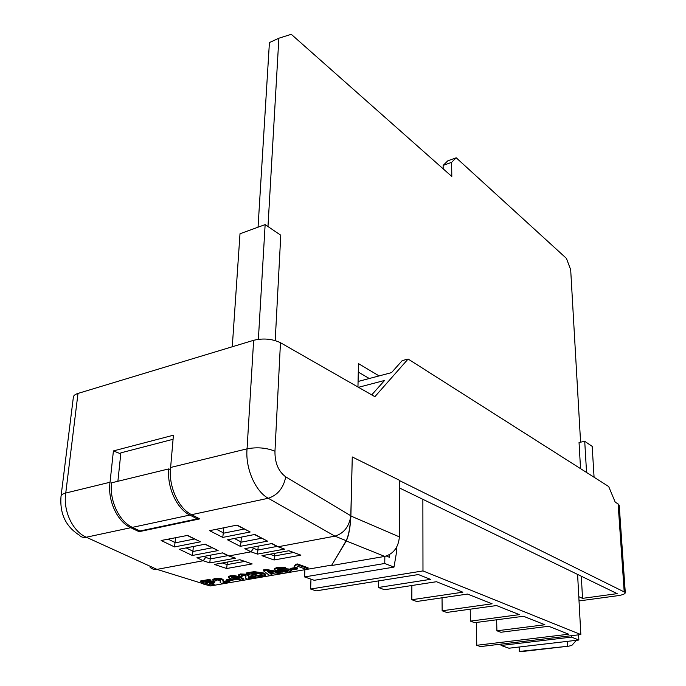 <?xml version="1.0" encoding="UTF-8"?>
<svg xmlns="http://www.w3.org/2000/svg" width="686" height="686" viewBox="0 0 686 686"><rect width="100%" height="100%" fill="white"/><g stroke="black" fill="none" stroke-linecap="round" stroke-linejoin="round"><path stroke-width="1.03" d="M132.398 527.354L139.961 530.99L197.276 518.89L189.833 515.057C176.799 508.763 166.887 487.24 168.773 468.907L111.544 482.824C109.348 500.651 119.158 521.403 132.398 527.354L189.833 515.057M173.069 439.289L120.882 452.846L117.889 481.28M168.773 468.907L170.437 469.576M197.371 517.673L197.276 518.89M519.156 647.018L519.302 651.451L521.96 651.537M576.369 640.312L571.858 645.389L568.917 646.143L520.58 651.7M568.917 646.143L519.302 651.451M567.691 645.886L567.468 641.359M258.373 339.313L265.139 224.614L240.006 233.755L232.28 346.756M265.139 224.614L280.771 235.221L275.215 340.565M358.289 372.052L369.274 378.518M580.588 442.178L570.683 269.77L566.422 258.382L456.199 157.789L451.62 162.342L451.808 176.482L291.267 34.3L278.868 38.219L269.418 42.575L258.047 227.195M456.199 157.789L447.778 160.841L443.139 165.403L443.173 168.833M278.868 38.219L267.977 226.543M357.955 387.015L358.469 363.606L379.092 375.919M451.62 162.342L443.139 165.403M586.556 472.474L584.721 441.312L579.044 442.504L580.536 468.641M584.721 441.312L592.181 446.372L594.076 477.25M578.984 600.181L580.287 600.764L617.692 595.705C622.922 594.916 625.452 593.836 625.272 592.455L399.758 480.723M280.471 342.708L274.966 451.217C266.408 447.744 257.104 446.946 247.054 448.833L253.64 340.299C263.347 338.026 272.291 338.833 280.471 342.708L374.882 396.688L408.11 359.027L608.696 486.546L615.196 502.126L618.12 503.936L619.226 505.625M408.11 359.027L402.202 360.613L391.517 372.627L358.075 381.476M578.795 596.666L582.534 598.364L617.186 593.639L399.706 488.08M246.608 573.685L254.112 572.484L263.124 573.65L265.533 575.391L257.524 577.32L246.608 573.685L246.651 572.879L254.154 571.67L263.167 572.836L265.593 574.534M226.774 580.262L231.491 579.438L233.326 580.03L228.61 580.845L226.774 580.262L226.826 579.464L230.753 578.778M223.087 581.428L227.718 580.63L229.827 581.299L229.776 582.097L221.569 583.512L220.137 582.397L220.42 580.545L216.665 579.85L215.961 580.185L216.802 580.665L216.759 579.833M220.18 581.745L220.386 580.493M216.802 580.665L214.178 581.016L212.857 580.176L212.909 579.378L214.915 578.452L221.818 578.735L223.344 580.142M214.066 584.798L211.691 585.209L200.578 581.754L200.629 580.956L209.101 579.473L210.962 580.056L210.911 580.853L204.831 581.917L207.549 582.766L207.601 581.968L212.874 581.051L214.718 581.634L214.667 582.431L209.393 583.34L214.066 584.798L214.118 584.009L211.056 583.057M206.495 581.625L207.601 581.968M228.472 577.303L228.515 576.626L230.307 575.743L234.389 575.605L240.1 576.84L243.23 578.632M248.624 577.012L253.323 576.197L255.406 576.892L255.355 577.689L246.917 579.147L245.562 578.075L246 576.154L245.211 575.588L242.227 575.383L242.304 576.223L239.611 576.592L238.342 575.743L240.443 574.765L240.486 573.959L247.475 574.251L248.941 575.614M245.597 577.501L245.914 575.991M238.351 575.605L238.385 574.937L240.486 573.959M263.424 570.743L266.134 570.272L282.023 573.102L279.305 573.573L275.703 572.913L270.61 573.796L271.973 574.834L269.272 575.297L263.424 570.743L263.467 569.929L266.177 569.449L279.288 571.79M271.51 573.642L271.973 574.834M279.133 571.755L286.628 571.455L288.274 570.769L275.292 570.16L274.306 569.466L277.084 568.274L285.35 568.505L278.928 568.9L277.727 569.654L290.435 570.015L291.516 570.786L288.343 572.09L279.133 571.755L279.168 570.932L280.428 570.683M282.203 570.572L287.666 570.418M274.306 569.466L274.34 568.651L277.127 567.451L285.385 567.682L285.35 568.505M278.55 568.977L281.92 568.814M284.93 568.6L290.47 569.2L291.541 570.126M297.664 568.908L292.605 569.783L290.821 569.148L290.855 568.325L295.915 567.451L295.889 568.274L297.664 568.908L297.698 568.085L294.157 566.825L294.2 566.001L295.383 565.273M294.157 566.825L295.555 565.564L295.297 564.338L297.424 563.961L308.1 567.794L308.065 568.625L305.433 569.071L297.844 566.37L296.223 567.562M203.502 584.086L210.396 585.947L331.784 565.092L346.19 540.679C348.668 535.44 350.194 527.285 350.786 516.215L352.27 456.962L350.889 516.009L399.389 536.889L399.758 480.414L352.27 456.962M346.19 540.679L334.922 536.152L278.147 546.751L276.509 546.228M251.968 547.548L253.554 548.363L251.007 551.818L228.944 555.934L227.486 555.506M204.076 556.595L205.689 557.375L203.219 560.736L156.965 569.38L210.396 585.947M150.131 567.545L153.381 569.311L156.965 569.38L86.299 537.224C83.289 537.815 80.888 537.078 79.104 534.994C65.684 526.419 59.665 513.531 61.02 496.338C61.063 494.932 62.64 493.826 65.753 493.037C62.88 510.624 72.647 531.444 86.299 537.224L130.769 527.706C117.255 521.66 107.385 500.231 110.034 482.241L65.753 493.037L77.998 393.421L253.64 340.299M110.034 482.241L113.413 450.925L173.429 435.207L170.617 467.475C168.302 486.005 178.291 508.275 191.583 514.68L199.737 518.899L139.069 531.684L130.769 527.706M350.786 516.215C349.054 526.771 343.772 533.416 334.922 536.152L268.26 498.268C255.321 491.382 245.219 468.041 247.054 448.833L170.617 467.475M371.726 394.887L384.546 380.473L358.452 387.298M61.097 495.824L73.342 397.383C73.359 395.711 74.911 394.39 77.998 393.421M399.389 536.889C398.42 547.359 393.541 553.868 384.743 556.415L346.276 540.945L331.784 565.092M346.276 540.945C348.814 535.552 350.349 527.234 350.889 516.009M331.775 565.504L384.743 556.415M258.236 546.365L257.473 554.108L251.007 551.818L244.842 548.671L272.042 543.526L244.842 548.671M241.3 537.352L240.992 542.214L261.529 538.253M223.825 528.048L222.77 537.404L209.573 530.672L237.116 525.082L250.184 531.984L222.77 537.404M227.323 562.143L226.68 568.514L214.358 564.432L239.971 559.733L214.358 564.432M210.508 555.386L209.805 562.923L203.219 560.736L196.951 557.727L222.727 552.847L228.944 555.934L235.47 558.181L209.805 562.923M193.289 546.751L192.912 551.501L212.085 547.797M175.547 537.833L174.536 546.939L161.15 540.499L187.167 535.483M274.752 553.439L274.623 555.943L293.505 552.504M120.77 453.858L113.413 450.925M139.172 530.604L139.069 531.684M207.549 582.766L212.814 581.848L212.874 581.051M212.814 581.848L214.667 582.431M200.578 581.754L209.05 580.27L209.101 579.473M209.05 580.27L210.911 580.853M212.857 580.176L214.855 579.25L221.758 579.533L223.31 580.639L223.036 581.539M222.993 582.234L227.666 581.428L227.718 580.63M223.31 580.639L223.362 579.842L223.31 580.639M221.758 579.533L221.818 578.735M214.855 579.25L214.915 578.452M227.666 581.428L229.776 582.097M233.326 580.03L233.351 579.593M228.464 577.432L230.256 576.549L234.338 576.412L240.049 577.646L243.196 579.276L241.386 580.167L231.662 579.087L228.464 577.432M232.108 577.149L231.739 577.758L234.132 578.667L240.237 579.25L237.579 578.075L232.108 577.149M230.256 576.549L230.307 575.743M240.049 577.646L240.1 576.84M234.338 576.412L234.389 575.605M231.739 577.758L231.774 577.226M232.168 577.14L239.56 578.787M234.132 578.667L234.183 577.869M239.568 579.576L239.62 578.812M240.443 574.765L247.423 575.065L248.915 576.189L248.495 577.252M248.461 577.835L253.271 577.003L253.323 576.197M247.423 575.065L247.475 574.251M242.227 575.383L241.489 575.743L242.304 576.223M253.271 577.003L255.355 577.689M250.956 573.856L258.228 576.291L262.558 575.142L260.491 574.062L254.592 573.282L250.956 573.856M265.028 574.499L265.07 573.693M263.124 573.65L263.167 572.836M254.112 572.484L254.154 571.67M252.577 573.573L258.27 575.477L262.121 574.731M258.228 576.291L258.27 575.477M261.863 575.605L261.906 574.799M269.607 573.042L273.097 572.441L267.446 571.412L269.607 573.042L269.649 572.227L270.824 572.03M266.134 570.272L266.177 569.449M282.023 573.102L282.057 572.321M268.921 571.678L269.649 572.227M290.435 570.015L290.47 569.2M278.773 569.809L278.808 568.986M277.727 569.654L277.753 569.2M277.084 568.274L277.127 567.451M286.628 571.455L286.662 570.641M281.577 571.258L281.603 570.615M290.821 569.148L295.889 568.274M295.263 565.17L297.39 564.792L297.424 563.961M297.39 564.792L308.065 568.625M239.971 559.733L252.174 563.926L239.954 559.785M300.897 555.154L274.04 559.99L261.941 555.694L288.952 550.738L300.897 555.154L288.917 550.815M274.04 559.99L274.623 555.943L270.052 554.305M276.398 546.107L271.956 543.758M272.042 543.526L278.147 546.751L284.536 549.109L277.984 546.776M228.807 555.96L235.47 558.181M227.375 555.386L222.676 553.053M218.114 550.558L192.303 555.488L179.329 549.246L205.243 544.17L218.114 550.558L205.2 544.375M192.303 555.488L192.912 551.501M267.514 541.134L240.263 546.33L227.486 539.813L254.858 534.454L267.514 541.134L254.78 534.694M240.263 546.33L240.992 542.214M237.047 525.33L250.184 531.984M187.184 535.44L200.484 541.811L174.536 546.939M161.15 540.499L187.175 535.483M582.534 598.364L581.308 576.231M476.324 622.468L476.761 645.286L480.543 646.572L580.836 634.567L422.979 570.923L310.612 589.025L310.972 579.164M422.979 570.923L422.868 499.322M399.706 488.664L400.547 488.492M310.612 589.025L316.083 590.869L418.383 574.551L430.474 579.344L378.363 587.49L384.529 589.737L436.442 581.719L462.853 592.198L411.832 599.718L416.711 601.502L467.56 594.067L492.111 603.809L442.144 610.789L446.689 612.452L496.493 605.549L519.379 614.639L470.433 621.13L474.678 622.682L523.469 616.26L544.856 624.749L496.904 630.803L500.883 632.26L548.68 626.267L568.711 634.216L476.761 645.286M580.836 634.567L577.595 574.422M496.621 619.792L496.904 630.803M470.227 609.194L470.433 621.13M442.041 597.798L442.144 610.789M411.866 585.518L411.832 599.718M378.458 580.922L378.363 587.49M304.876 569.714L304.601 576.935L314.239 580.296L393.987 567.108L396.594 551.887L396.628 547.196M304.601 576.935L384.76 563.472L393.987 567.108M386.347 556.037L389.562 557.341L389.588 554.605M384.76 563.472L384.846 556.397M571.438 637.097L578.855 640.021L508.943 648.219L501.072 645.475L571.438 637.097L571.369 635.708M501.037 644.12L501.072 645.475M578.855 640.021L578.581 634.842M261.941 555.694L288.952 550.738M252.174 563.926L226.68 568.514M284.536 549.109L257.473 554.108M274.966 451.217C274.803 462.836 278.396 471.376 285.728 476.847C283.507 488.012 277.684 495.155 268.26 498.268L191.583 514.68M179.329 549.246L205.243 544.17M227.486 539.813L254.858 534.454M209.573 530.672L237.116 525.082M187.201 535.217L200.484 541.811M196.951 557.727L222.727 552.847M624.183 591.504L618.12 503.936M285.728 476.847L350.795 515.752M253.554 548.38L258.039 549.992L276.801 546.476M234.681 538.647L241.018 541.914M223.465 533.202L244.13 529.069M216.836 529.463L223.499 532.893M222.496 563.026L227.16 564.587L244.653 561.405M205.68 557.392L210.259 558.927L227.675 555.669M186.506 548.08L192.946 551.201M175.119 542.875L194.395 539.016M168.387 539.29L175.153 542.566M220.283 581.445L220.335 580.648M245.768 577.02L245.82 576.223M251.41 572.844L251.453 572.03M260.294 575.931L260.337 575.125M619.192 505.102L625.272 592.455M265.602 574.311L265.559 575.117M291.55 569.963L291.516 570.786"/></g></svg>
